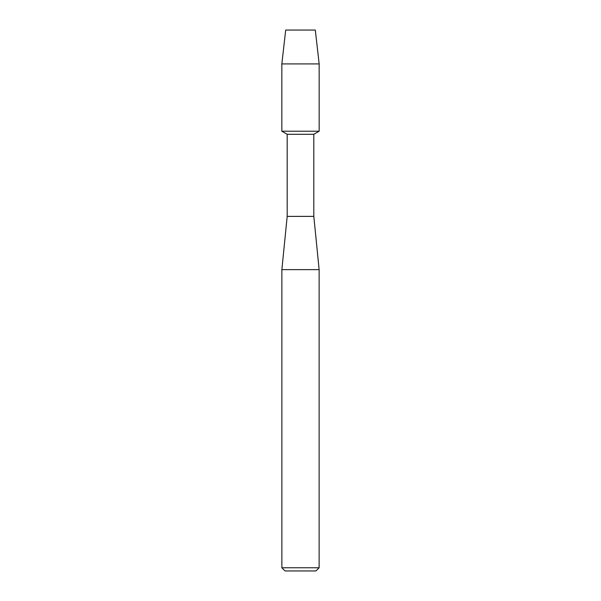 <?xml version="1.0" encoding="UTF-8"?>
<svg xmlns="http://www.w3.org/2000/svg" width="601" height="601" viewBox="0 0 601 601"><rect width="100%" height="100%" fill="white"/><g stroke="black" fill="none" stroke-linecap="round" stroke-linejoin="round"><path stroke-width="0.9" d="M315.3 30.05L285.7 30.05L315.3 30.05L319.161 63.909L319.161 131.206L300.5 131.206L319.161 131.206L313.812 134.293L313.812 216.383L319.131 269.624L319.131 567.757L281.869 567.757L285.062 570.95L315.938 570.95L319.131 567.757M313.812 216.383L287.188 216.383L287.188 134.293L313.812 134.293M287.188 216.383L281.869 269.624L319.131 269.624M285.7 30.05L281.839 63.909L281.839 131.206L300.5 131.206L281.839 131.206L287.188 134.293M281.839 63.909L319.161 63.909M281.869 269.624L281.869 567.757"/></g></svg>

